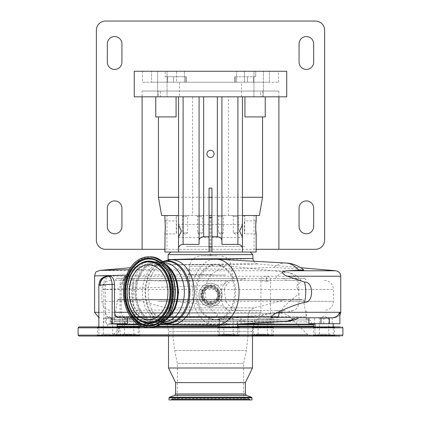 <?xml version="1.0" encoding="UTF-8"?>
<svg xmlns="http://www.w3.org/2000/svg" width="421" height="421" viewBox="0 0 421 421"><rect width="100%" height="100%" fill="white"/><g stroke="black" fill="none" stroke-linecap="round" stroke-linejoin="round"><path stroke-width="0.32" stroke-dasharray="2.1 1.58" d="M211.947 246.564L209.053 246.564M186.266 246.595L209.053 246.595L209.053 252.042L170.784 252.042L250.216 252.042L211.947 252.042L211.947 246.595L244.769 246.595L186.266 246.595M168.174 254.652L252.826 254.652M211.947 217.347L209.053 217.347M252.932 258.683L227.519 259.383L168.047 259.583C166.721 265.204 165.185 263.83 163.322 264.851L231.85 264.667L257.647 263.946L242.68 263.783L163.327 264.851L130.468 267.724M211.947 215.52L209.053 215.52M335.748 270.777L130.752 270.777L99.94 270.398M129.236 269.682L190.129 268.924L222.541 269.072L274.134 267.461L297.247 268.956L303.799 270.072M274.134 267.461A29.212 20.655 90 0 1 285.106 263.004A29.212 20.655 90 0 1 285.464 263.009A29.212 20.655 90 0 1 285.917 263.025M285.917 321.402A29.212 20.655 90 0 1 285.464 321.423A29.212 20.655 90 0 1 285.106 321.428A29.212 20.655 90 0 1 284.459 321.412L284.096 321.433C272.74 322.539 259.536 322.412 244.48 321.065L244.48 323.707M333.09 317.781L295.1 317.781M242.454 252.042L242.454 215.52L228.414 215.52L244.769 215.52L244.769 220.867L256.152 220.867M256.152 233.913L244.769 233.913C244.091 234.318 244.091 220.472 244.769 220.867C244.091 220.462 244.091 234.318 244.769 233.913L244.738 217.347L243.685 215.52M244.769 215.52L176.231 215.52L176.231 220.867C176.909 220.462 176.909 234.318 176.231 233.913L176.262 217.347L177.315 215.52M255.7 228.729L255.684 227.393M255.7 226.119L255.721 225.498M255.747 224.93L255.826 223.767M164.848 220.867L176.231 220.867C176.909 220.472 176.909 234.318 176.231 233.913L164.848 233.913M165.079 222.767L165.174 223.767M165.248 224.909L165.279 225.498M165.3 228.719L165.248 229.892M165.179 230.961L165.085 231.997M166.953 215.52L164.848 215.52L166.953 215.52L166.953 249.3L164.848 249.3M254.047 215.52L256.152 215.52L254.047 215.52L254.047 249.3L166.953 249.3M164.848 252.042L256.152 252.042M178.546 248.211L178.546 96.83L242.454 96.83L178.546 96.83M157.37 321.886A29.675 20.982 90 0 1 136.383 292.216A29.675 20.982 90 0 1 157.37 262.541A29.675 20.982 90 0 1 178.351 292.216A29.675 20.982 90 0 1 157.37 321.886L163.369 321.886A29.675 20.982 90 0 1 142.387 292.216A29.675 20.982 90 0 1 163.369 262.541A29.675 20.982 90 0 1 163.764 262.546M157.37 262.541L163.369 262.541C161.601 262.325 159.249 263.241 156.328 265.288A30.849 21.813 90 0 1 163.001 261.883M165.679 319.949A30.57 21.613 90 0 1 156.591 322.781A30.57 21.613 90 0 1 152.181 322.139A30.57 21.613 90 0 1 134.978 292.216A30.57 21.613 90 0 1 152.181 262.288A30.57 21.613 90 0 1 156.591 261.646A30.57 21.613 90 0 1 165.679 264.477M167.816 317.287A29.675 20.982 90 0 1 156.591 321.886A29.675 20.982 90 0 1 135.609 292.216A29.675 20.982 90 0 1 156.591 262.541A29.675 20.982 90 0 1 167.816 267.146M156.591 262.541L152.734 262.541A29.675 20.982 -90 0 0 131.752 292.216A29.675 20.982 -90 0 0 152.734 321.886A29.675 20.982 -90 0 0 173.715 292.216A29.675 20.982 -90 0 0 152.734 262.541C163.116 262.03 173.257 275.734 173.178 291.637C173.715 307.951 163.395 322.439 152.734 321.886L156.591 321.886M221.462 301.347L221.462 289.474L224.277 289.474L225.824 301.347L221.462 301.347L223.393 305.914L205.222 304.851L188.997 302.788C178.13 301.462 167.858 300.983 158.185 301.347L204.569 301.347C208.521 304.43 212.473 304.43 216.431 301.347L333.443 301.347L289.69 301.347L282.459 308.03C281.47 310.088 282.344 310.903 285.064 310.477L279.986 310.477A20.029 14.161 -90 0 0 285.806 312.245A20.029 14.161 -90 0 0 286.869 312.187L217.725 319.555A27.418 19.387 -90 0 0 235.655 292.216A27.418 19.387 -90 0 0 217.725 264.872A27.418 19.387 -90 0 0 216.268 264.798A27.418 19.387 -90 0 0 196.881 292.216A27.418 19.387 -90 0 0 216.268 319.634A27.418 19.387 -90 0 0 217.725 319.555L215.057 319.697A27.481 19.434 -90 0 0 234.492 292.216A27.481 19.434 -90 0 0 215.057 264.735A27.481 19.434 -90 0 0 195.628 292.216A27.481 19.434 -90 0 0 215.057 319.697L148.524 319.697M283.217 278.518L275.471 278.518A20.029 14.161 -90 0 1 285.806 272.187A20.029 14.161 -90 0 1 286.869 272.24L286.869 272.24A20.087 20.087 0 0 1 300.999 280.418L286.712 280.344L283.217 278.518L304.541 278.518L116.459 278.518L114.633 280.344L300.862 280.344C301.61 280.77 300.904 282.007 298.742 284.054A20.029 14.161 -90 0 0 286.869 272.24L217.725 264.872L148.524 264.735M275.471 278.518L245.953 278.518L238.628 280.344L231.839 280.344L238.628 280.344M224.277 289.474C226.182 283.591 229.745 280.549 234.976 280.344M279.986 310.477L241.175 310.477C234.823 310.372 229.703 307.33 225.824 301.347M114.633 280.344L286.712 280.344M131.847 280.344L159.685 280.896L226.582 280.896L223.393 284.906L221.462 289.474M111.028 280.344C105.487 280.886 102.44 283.928 101.898 289.474L101.898 301.347L132.383 301.347L132.383 289.474L101.898 289.474L223.393 284.906L228.471 280.649L226.908 280.896M204.569 301.347L201.78 294.953L203.717 289.474L132.383 289.474C132.794 283.97 134.946 280.928 138.841 280.344M289.69 301.347L298.947 293.721L298.947 289.474L333.443 289.474L217.283 289.474L219.22 294.953C219.751 306.193 201.249 306.22 201.78 294.953A8.72 8.72 0 0 1 210.5 286.233A8.72 8.72 0 0 1 219.22 294.953A8.72 8.72 0 0 1 210.5 303.673A8.72 8.72 0 0 1 201.78 294.953C201.238 283.712 219.746 283.691 219.22 294.953L216.431 301.347M217.283 289.474C212.784 285.196 208.263 285.196 203.717 289.474M213.742 301.347C216.252 299.952 217.557 297.821 217.668 294.953L215.12 289.474L205.88 289.474L203.332 294.953A7.168 7.168 0 0 1 210.5 287.785A7.168 7.168 0 0 1 217.668 294.953A7.168 7.168 0 0 1 210.5 302.12A7.168 7.168 0 0 1 203.332 294.953C203.443 297.821 204.748 299.952 207.258 301.347L213.742 301.347C211.584 302.378 209.421 302.378 207.258 301.347M205.88 289.474C208.958 287.238 212.037 287.238 215.12 289.474M285.064 310.477L275.571 310.477M227.124 310.151L228.577 310.245L223.393 305.914L227.124 310.151C190.929 309.677 151.892 310.024 131.42 310.477M159.685 280.896L191.855 280.896M278.318 316.56L114.586 316.56L278.318 316.56M279.112 319.971L113.465 319.971L279.112 319.971M140.188 319.971L309.94 319.971L140.188 319.971M282.054 324.17L109.302 324.17L282.054 324.17M307.441 324.17L112.349 324.17L307.441 324.17M301.789 299.52L118.075 299.52L301.789 299.52M136.104 299.52L285.822 299.52L136.104 299.52M177.767 363.428L243.643 363.428L177.767 363.428M177.767 399.95L243.643 399.95L177.767 399.95M246.253 399.95L174.299 399.95L246.253 399.95M249.864 399.95L170.647 399.95L249.864 399.95M169.005 399.95L251.995 399.95M175.625 382.605L245.375 382.605M168.5 367.996L252.5 367.996M150.981 313.213L270.761 313.213L150.981 313.213M279.744 313.213L140.393 313.213L279.744 313.213M309.761 336.037L110.002 336.037L309.761 336.037M334.942 336.037L313.166 336.037L334.942 336.037M273.55 336.037L251.769 336.037L273.55 336.037M139.977 336.037L118.201 336.037L139.977 336.037M239.317 336.037L217.541 336.037L239.317 336.037M79.027 336.037L340.357 336.037M118.822 336.037L97.041 336.037L118.822 336.037M313.75 335.584L334.621 335.584L313.75 335.584M313.75 327.364L334.621 327.364L313.75 327.364M313.166 336.037L313.624 335.584L313.624 327.364L313.166 326.906L335.079 326.906L313.303 326.906M252.358 335.584L273.229 335.584L252.358 335.584M252.358 327.364L273.229 327.364L252.358 327.364M251.905 326.906L273.682 326.906L251.905 326.906M118.785 335.584L139.656 335.584L118.785 335.584M118.785 327.364L139.656 327.364L118.785 327.364M118.333 326.906L140.109 326.906L118.333 326.906M97.63 335.584L118.501 335.584L97.63 335.584M97.63 327.364L118.501 327.364L97.63 327.364M97.177 326.906L118.954 326.906L97.177 326.906M218.125 335.584L238.996 335.584L218.125 335.584M218.125 327.364L238.996 327.364L218.125 327.364M217.673 326.906L239.454 326.906L217.673 326.906M154.949 326.906L143.624 326.906M79.027 326.906L340.357 326.906M298.947 290.706L297.879 289.474L298.947 289.474A9.13 6.457 90 0 0 297.894 284.48C296.284 285.549 296.279 287.211 297.879 289.474M298.742 284.054L297.894 284.48M228.471 280.649L231.839 280.344M258.926 310.477L228.577 310.245M231.908 310.477L241.175 310.477M313.166 326.906L312.898 326.906M116.459 278.518L245.953 278.518M311.724 324.17L108.013 324.17L311.724 324.17M227.024 278.518L187.135 278.518L227.024 278.518M217.22 255.784L200.996 255.784L217.22 255.784M314.582 324.17L117.127 324.17M137.788 324.17L160.843 324.17M166.311 324.17L237.628 324.17M127.926 312.303L189.434 312.303A5.478 0.816 90 0 0 190.25 317.781L120.848 317.781M112.144 323.712L127.358 323.712M98.867 312.303L105.387 312.303L105.429 313.024L108.202 317.376L111.412 317.781L106.418 317.781L127.237 317.781L124.948 317.781L122.7 316.803L122.7 323.712L123.916 323.712L122.7 323.712M136.904 323.712L150.881 323.712L136.904 323.712M121.232 284.064L120.027 284.301L122.7 284.949C122.558 280.654 123.858 277.749 126.589 276.239L124.884 276.623L121.232 284.064L121.232 312.303L122.7 316.803M135.609 334.211L120.027 334.211L135.609 334.211M132.447 334.211L124.5 334.211L132.447 334.211M125.863 318.692L133.81 318.692L125.863 318.692M135.609 323.712L135.609 316.834L137.856 317.781L255.226 317.781L254.589 317.781L254.589 323.712L253.995 323.712L254.589 323.712M109.649 317.781L124.948 317.781M127.847 276.239C124.89 277.749 123.169 280.654 122.7 284.949L133.662 284.07C133.262 279.291 131.326 276.681 127.847 276.239L126.589 276.239M105.387 312.303L105.387 284.454C105.534 279.465 106.802 276.729 109.186 276.239L110.034 276.239M101.545 334.211L117.127 334.211L101.545 334.211M98.867 284.954L105.387 284.454M111.291 334.211L103.345 334.211L111.291 334.211M104.708 318.692L112.654 318.692L104.708 318.692M109.186 276.239L107.587 276.239A8.215 3.731 90 0 0 103.855 284.454L103.855 323.712M135.609 316.834L133.662 312.303L133.662 284.07M260.909 280.807L266.872 281.328L265.309 276.239C262.672 276.444 261.204 277.965 260.909 280.807L260.909 312.303C260.094 315.061 258.547 316.813 256.273 317.56L255.226 317.781M269.182 334.211L253.595 334.211L269.182 334.211M269.182 323.712L240.959 323.712L269.182 323.712M266.019 334.211L258.073 334.211L266.019 334.211M259.436 318.692L267.382 318.692L259.436 318.692M266.872 281.328L270.529 280.802C270.287 277.992 268.877 276.465 266.293 276.239L266.872 281.328M270.861 323.712L270.861 317.781L271.64 317.781L270.529 312.303L270.529 280.802M339.915 315.208L335.269 317.781L271.64 317.781L271.855 317.46L271.855 334.211M270.861 317.781L314.566 317.781L314.582 323.712L308.882 323.712M266.293 276.239L265.309 276.239M339.915 313.113L335.127 317.781L314.566 317.781M339.915 323.712L314.566 323.712M330.58 334.211L314.992 334.211L330.58 334.211M327.417 334.211L319.465 334.211L327.417 334.211M320.828 318.692L328.78 318.692L320.828 318.692M137.856 317.781L254.589 317.781M190.25 317.781L131.231 317.781M234.95 334.211L219.367 334.211L234.95 334.211M215.273 317.781L208.584 317.671C212.931 318.334 215.962 317.402 217.678 314.876L219.478 319.35C219.788 323.133 229.703 324.607 234.95 323.981C237.07 323.907 237.923 323.623 237.512 323.123L237.102 322.328L237.102 323.712M231.787 334.211L223.84 334.211L231.787 334.211M225.203 318.692L233.155 318.692L225.203 318.692M208.584 317.671L208.584 323.712M190.129 268.924A5.478 0.816 -90.6 0 0 189.434 274.381L189.434 312.303L214.11 312.303C203.29 302.783 202.285 284.654 212.01 274.387L126.621 275.123M94.593 275.918L127.216 276.234A9.13 6.457 -90 0 0 122.7 284.949M201.78 294.953A8.72 8.72 0 0 1 210.5 286.233A8.72 8.72 0 0 1 219.22 294.953A8.72 8.72 0 0 1 210.5 303.673A8.72 8.72 0 0 1 201.78 294.953A8.72 8.72 0 0 1 210.5 286.233A8.72 8.72 0 0 1 219.22 294.953M198.907 294.953A11.593 11.593 0 0 1 210.5 283.359A11.593 11.593 0 0 1 222.093 294.953A11.593 11.593 0 0 1 210.5 306.551A11.593 11.593 0 0 1 198.907 294.953A11.593 11.593 0 0 1 210.5 283.359A11.593 11.593 0 0 1 222.093 294.953A11.593 11.593 0 0 1 210.5 306.551A11.593 11.593 0 0 1 198.907 294.953A11.593 11.593 0 0 0 210.5 306.551A11.593 11.593 0 0 0 222.093 294.953M200.596 294.953A9.904 9.904 0 0 1 210.5 285.049A9.904 9.904 0 0 1 220.404 294.953A9.904 9.904 0 0 1 210.5 304.862A9.904 9.904 0 0 1 200.596 294.953A9.904 9.904 0 0 1 210.5 285.049A9.904 9.904 0 0 1 220.404 294.953A9.904 9.904 0 0 1 210.5 304.862A9.904 9.904 0 0 1 200.596 294.953A9.904 9.904 0 0 0 210.5 304.862A9.904 9.904 0 0 0 220.404 294.953M218.367 294.953A7.867 7.867 0 0 1 210.5 302.82A7.867 7.867 0 0 1 202.633 294.953A7.867 7.867 0 0 1 210.5 287.085A7.867 7.867 0 0 1 218.367 294.953M203.332 294.953A7.168 7.168 0 0 1 210.5 287.785A7.168 7.168 0 0 1 217.668 294.953A7.168 7.168 0 0 1 210.5 302.12A7.168 7.168 0 0 1 203.332 294.953C202.89 304.194 218.099 304.209 217.668 294.953C218.104 285.717 202.901 285.696 203.332 294.953M293.342 317.781C290.811 320.092 287.853 321.302 284.459 321.412M237.239 323.712L237.239 322.744C236.691 321.102 239.107 320.544 244.48 321.065M237.628 324.091L237.512 323.712M214.11 312.303L217.678 314.876M215.257 325.28A33.07 23.387 90 0 1 192.281 292.216A33.07 23.387 90 0 1 215.257 259.152M210.179 255.784L210.958 255.784L210.179 255.784M210.821 215.52L210.042 215.52L210.821 215.52M222.541 269.072C218.778 269.451 215.268 271.224 212.01 274.387M218.588 215.52L224.367 215.52L218.588 215.52M182.803 215.52L188.576 215.52L182.803 215.52M233.413 215.52L239.186 215.52L233.413 215.52M197.628 215.52L203.401 215.52L197.628 215.52M222.73 216.436L218.51 216.436L222.73 216.436M186.94 216.436L182.725 216.436L186.94 216.436M237.549 216.436L233.334 216.436L237.549 216.436M201.764 216.436L197.549 216.436L201.764 216.436M222.73 232.871L218.51 232.871L222.73 232.871M186.94 232.871L182.725 232.871L186.94 232.871M237.549 232.871L233.334 232.871L237.549 232.871M201.764 232.871L197.549 232.871L201.764 232.871M211.947 246.595L211.947 188.129L209.053 188.129L209.053 246.595M228.414 215.52L228.414 96.83M176.231 215.52L192.586 215.52L192.586 96.83M209.053 224.519L209.053 237.565L209.053 224.519L178.546 224.519L178.546 224.935M178.546 237.155L178.546 237.565L209.053 237.565M211.947 224.519L211.947 237.565L211.947 224.519L242.454 224.519L242.454 224.935L242.454 224.519M242.454 237.155L242.454 237.565L242.454 237.155M211.947 237.565L242.454 237.565M256.152 249.3L254.047 249.3M134.262 96.83L160.464 96.83L160.464 91.031L158.433 91.031L158.433 96.83L155.77 96.83L265.23 96.83L262.567 96.83L262.567 91.031L278.891 91.031L278.891 96.83M262.567 96.83L286.738 96.83M262.567 91.031L260.536 91.031L260.536 96.83M259.373 215.52L161.627 215.52M192.586 215.52L178.546 215.52M167.048 96.83L157.633 96.83L167.048 96.83L157.633 96.83L167.048 96.83L167.048 71.265L167.048 96.83M263.367 96.83L253.952 96.83L263.367 96.83L253.952 96.83L263.367 96.83L263.367 71.265L263.367 96.83M179.457 96.83L241.543 96.83L179.457 96.83L179.457 82.221L241.543 82.221L179.457 82.221M158.433 96.83L160.464 96.83M157.633 71.265L157.633 96.83L157.633 71.265L167.048 71.265L157.633 71.265M253.952 71.265L253.952 96.83L253.952 71.265L263.367 71.265L253.952 71.265M241.543 96.83L241.543 82.221M160.464 91.031L260.536 91.031M134.262 71.265L286.738 71.265M278.891 91.031L142.109 91.031L142.109 96.83M306.367 233.781A7.304 7.304 0 0 0 313.671 226.477L313.671 208.216A7.304 7.304 0 0 0 306.367 200.912A7.304 7.304 0 0 0 299.063 208.216L299.063 226.477A7.304 7.304 0 0 0 306.367 233.781M306.367 69.439A7.304 7.304 0 0 0 313.671 62.134L313.671 43.873A7.304 7.304 0 0 0 306.367 36.569A7.304 7.304 0 0 0 299.063 43.873L299.063 62.134A7.304 7.304 0 0 0 306.367 69.439M114.633 69.439A7.304 7.304 0 0 0 121.937 62.134L121.937 43.873A7.304 7.304 0 0 0 114.633 36.569A7.304 7.304 0 0 0 107.329 43.873L107.329 62.134A7.304 7.304 0 0 0 114.633 69.439M114.633 233.781A7.304 7.304 0 0 0 121.937 226.477L121.937 208.216A7.304 7.304 0 0 0 114.633 200.912A7.304 7.304 0 0 0 107.329 208.216L107.329 226.477A7.304 7.304 0 0 0 114.633 233.781M96.372 30.18L96.372 240.175A9.13 9.13 0 0 0 105.503 249.3L315.497 249.3A9.13 9.13 0 0 0 324.628 240.175L324.628 30.18A9.13 9.13 0 0 0 315.497 21.05L105.503 21.05A9.13 9.13 0 0 0 96.372 30.18M142.109 91.031L158.433 91.031M242.454 215.52L242.454 96.83M221.914 240.549L221.914 96.83M210.5 150.318A3.573 3.573 0 0 0 206.927 153.891A3.573 3.573 0 0 0 210.5 157.47A3.573 3.573 0 0 0 214.073 153.891A3.573 3.573 0 0 0 210.5 150.318M199.086 244.38L199.086 96.83M165.253 71.265L184.377 71.265L151.592 71.265L165.253 71.265L165.253 76.743L165.253 71.265M142.482 71.265L151.592 71.265L142.482 71.265L142.482 82.221L151.592 82.221L151.592 71.265L151.592 82.221L142.482 82.221M176.488 71.265L244.512 71.265L176.488 71.265L176.488 82.221L244.512 82.221L151.592 82.221L186.335 82.221L176.488 82.221L176.488 71.265M236.623 71.265L255.747 71.265L236.623 71.265L236.623 76.743L236.623 71.265M269.408 71.265L255.747 71.265L278.518 71.265L269.408 71.265L269.408 82.221L278.518 82.221L253.41 82.221L269.408 82.221L269.408 71.265M165.253 76.743L184.377 76.743L184.377 71.265L184.377 76.743L165.253 76.743L186.335 76.743L165.253 76.743M255.747 76.743L255.747 71.265L255.747 76.743L234.665 76.743L255.747 76.743M234.665 82.221L234.665 76.743L234.665 82.221L253.41 82.221L234.665 82.221M244.512 82.221L244.512 71.265L244.512 82.221M242.454 197.27L211.947 197.27M209.053 197.27L178.546 197.27M244.927 116.917L265.23 116.917M155.77 116.917L176.073 116.917M163.764 321.881A29.675 20.982 90 0 1 163.369 321.886C161.601 322.107 159.249 321.191 156.328 319.144A30.849 21.813 90 0 1 145.156 292.216A30.849 21.813 90 0 1 156.328 265.288L156.88 264.846A31.349 22.166 90 0 1 162.738 261.662M163.001 322.549A30.849 21.813 90 0 1 156.328 319.144L156.88 319.581A31.349 22.166 90 0 1 145.529 292.216A31.349 22.166 90 0 1 156.88 264.846L162.522 261.488M151.523 323.091A30.875 21.834 -90 0 0 173.352 292.216A30.875 21.834 -90 0 0 151.523 261.341A30.875 21.834 -90 0 0 129.689 292.216A30.875 21.834 -90 0 0 151.523 323.091M150.486 327.112A34.901 24.676 -90 0 0 175.162 292.216A34.901 24.676 -90 0 0 150.486 257.315A34.901 24.676 -90 0 0 125.811 292.216A34.901 24.676 -90 0 0 150.486 327.112M158.943 322.333A33.191 23.471 -90 0 0 159.049 322.27L158.843 322.402A33.338 23.576 -90 0 0 172.41 292.216A33.338 23.576 -90 0 0 158.843 262.025L159.049 262.162A33.191 23.471 -90 0 0 158.943 262.094M159.049 322.27A33.191 23.471 -90 0 0 172.552 292.216A33.191 23.471 -90 0 0 159.049 262.162C176.894 272.582 176.894 311.845 159.049 322.27M139.625 264.056A31.175 22.045 -90 0 0 127.042 292.216A31.175 22.045 -90 0 0 139.625 320.376M139.525 264.12A31.028 21.939 -90 0 0 126.9 292.216A31.028 21.939 -90 0 0 139.525 320.307M150.002 256.836A35.38 25.018 -90 0 0 124.984 292.216A35.38 25.018 -90 0 0 150.002 327.596M298.947 293.721L298.947 301.347A9.13 6.457 90 0 1 292.49 310.477M138.841 310.477C134.946 309.893 132.794 306.851 132.383 301.347M293.111 310.477A20.087 20.087 0 0 1 286.869 312.187A20.029 14.161 -90 0 0 291.627 310.477M278.928 319.765L113.728 319.765L278.928 319.765M281.781 321.281L109.692 321.281L281.781 321.281M281.865 323.907L109.576 323.907L281.865 323.907M115.812 321.886L306.367 321.886L115.812 321.886M115.812 316.908L306.367 316.908L115.812 316.908M305.178 316.829L114.638 316.829L305.178 316.829M302.231 299.894L117.627 299.894L302.231 299.894M166.842 307.856L254.7 307.856L166.842 307.856M173.526 316.676L247.932 316.676L173.526 316.676M173.526 336.016L247.932 336.016L173.526 336.016M175.041 350.509L246.401 350.509L175.041 350.509M246.922 399.497L173.626 399.497L246.922 399.497M247.059 399.166L173.484 399.166L247.059 399.166M171.942 399.166L249.537 399.166L171.942 399.166M171.805 399.497L249.679 399.497L171.805 399.497M169.005 397.903L251.995 397.903M169.484 397.219L251.516 397.219M174.662 395.335L246.338 395.335M175.625 393.961L245.375 393.961M251.979 331.474L168.5 331.474L251.979 331.474M131.689 317.224L290.29 317.224L131.689 317.224M114.428 334.7L307.767 334.7L114.428 334.7M78.111 335.127L342.889 335.127M78.111 327.822L342.889 327.822M117.127 326.18L313.44 326.18M237.628 326.18L219.367 326.18M157.075 326.18L141.519 326.18M117.127 324.628L313.44 324.628M237.628 324.628L169.084 324.628M160.127 324.628L138.493 324.628M225.924 275.055L188.687 275.055L225.924 275.055M225.388 266.372L189.445 266.372L225.388 266.372M162.738 322.77A31.349 22.166 90 0 1 156.88 319.581L162.522 322.939M110.934 317.781L110.934 323.712M125.258 317.781L125.258 323.712M136.862 317.618L136.862 323.712M121.232 312.303L94.593 312.303M105.429 313.024L105.429 323.712M260.909 312.303L133.662 312.303M270.061 317.781L270.061 323.712M340.747 312.303L270.529 312.303M332.211 317.781L332.211 323.712M323.807 317.781L323.807 323.712M273.218 317.781L273.218 323.712M240.959 317.781L240.959 323.712M150.881 317.781L150.881 323.712M219.478 319.35L219.478 323.712M171.015 324.733A32.522 22.997 90 0 1 148.218 292.216A32.522 22.997 90 0 1 171.015 259.694M130.752 270.777A5.478 3.873 -90 0 0 127.216 276.234L340.747 276.234M201.18 294.953A9.32 9.32 0 0 1 210.5 285.633A9.32 9.32 0 0 1 219.82 294.953A9.32 9.32 0 0 1 210.5 304.272A9.32 9.32 0 0 1 201.18 294.953M198.965 294.953A11.535 11.535 0 0 1 210.5 283.417A11.535 11.535 0 0 1 222.035 294.953A11.535 11.535 0 0 1 210.5 306.488A11.535 11.535 0 0 1 198.965 294.953M219.078 294.953A8.578 8.578 0 0 1 210.5 303.53A8.578 8.578 0 0 1 201.922 294.953A8.578 8.578 0 0 1 210.5 286.375A8.578 8.578 0 0 1 219.078 294.953M219.204 318.334L219.204 323.712M235.276 82.221L235.276 76.743L235.276 82.221M236.591 82.221L236.591 76.743L236.591 82.221M185.724 82.221L185.724 76.743L185.724 82.221M184.409 82.221L184.409 76.743L184.409 82.221M173.599 82.221L173.599 76.743L173.599 82.221M167.59 82.221L167.59 76.743L167.59 82.221M247.401 82.221L247.401 76.743L247.401 82.221M253.41 82.221L253.41 76.743L253.41 82.221M253.637 261.231L255.226 262.999L257.652 263.946L300.647 267.709M285.464 321.423A29.217 29.217 0 0 0 285.727 321.412M152.181 322.139L156.723 322.802L165.295 320.365M165.295 264.062L156.723 261.63L152.181 262.288M139.725 263.988C123.211 273.35 123.211 311.077 139.725 320.444M324.312 280.344C329.859 280.886 332.9 283.933 333.443 289.474L333.443 301.347C332.9 306.888 329.859 309.935 324.312 310.477M101.898 301.347C102.44 306.888 105.487 309.935 111.028 310.477M307.535 319.971L306.414 316.56L306.414 310.477M114.586 310.477L114.586 316.56L113.465 319.971M311.698 324.17L311.308 321.281L309.94 319.971M111.06 319.971L109.692 321.281L109.302 324.17M118.075 299.52L117.627 299.894L114.638 316.829L114.633 321.886L112.349 324.17M302.925 299.52L303.373 299.894L306.362 316.829L306.367 321.886L308.651 324.17M177.357 399.95L177.357 363.428L174.599 350.509L173.068 336.016L173.068 316.676C172.794 312.214 170.542 309.272 166.3 307.856L135.178 299.52M243.643 399.95L243.643 363.428L246.401 350.509L247.932 336.016L247.932 316.676C248.206 312.214 250.458 309.272 254.7 307.856L285.822 299.52M250.353 399.95L248.527 398.487L246.701 399.95M170.647 399.95L172.473 398.487L248.527 398.487L172.473 398.487L174.299 399.95M270.761 313.213C259.668 314.298 253.579 320.381 252.5 331.474L252.5 336.037M150.239 313.213C161.332 314.298 167.421 320.381 168.5 331.474L168.5 336.037M110.002 336.037L113.233 334.7L130.71 317.224C133.404 314.608 136.636 313.271 140.393 313.213M310.998 336.037L307.767 334.7L290.29 317.224C287.596 314.608 284.364 313.271 280.607 313.213M251.769 326.906L252.226 327.364L252.226 335.584L251.769 336.037M118.201 326.906L118.654 327.364L118.654 335.584L118.201 336.037M97.041 326.906L97.498 327.364L97.498 335.584L97.041 336.037M217.541 326.906L217.999 327.364L217.999 335.584L217.541 336.037M239.454 326.906L238.996 327.364L238.996 335.584L239.454 336.037M118.954 326.906L118.501 327.364L118.501 335.584L118.954 336.037M140.109 326.906L139.656 327.364L139.656 335.584L140.109 336.037M273.682 326.906L273.229 327.364L273.229 335.584L273.682 336.037M335.079 326.906L334.621 327.364L334.621 335.584L335.079 336.037M108.013 324.17L107.56 324.628L107.56 326.18L106.829 326.906M304.541 278.518L306.367 280.344M187.135 278.518L188.687 275.055L189.445 266.372C190.571 259.868 194.418 256.342 200.996 255.784M233.865 278.518L232.313 275.055L231.555 266.372C230.429 259.868 226.582 256.342 220.004 255.784M106.418 324.17L106.418 317.781M124.884 276.623C121.758 277.407 119.664 282.859 120.027 284.301L120.027 334.211M124.5 334.211L124.5 318.692L129.152 315.892L133.81 318.692L133.81 334.211M98.867 317.644L100.072 317.781M117.127 334.211L117.127 326.906M98.867 334.211L98.867 326.906M103.345 334.211L103.345 318.692L107.997 315.892L112.654 318.692L112.654 334.211M138.283 323.712L138.283 334.211M253.595 323.712L253.595 334.211M258.073 334.211L258.073 318.692L262.725 315.892L267.382 318.692L267.382 334.211M314.992 334.211L314.992 326.906M319.465 334.211L319.465 318.692L324.123 315.892L328.78 318.692L328.78 334.211M333.253 334.211L333.253 326.906M268.866 317.781L268.866 323.712M127.237 317.781L127.237 323.712M111.412 317.781L111.412 323.712M219.367 334.211L219.367 326.906M219.367 325.107L219.367 323.712M223.84 334.211L223.84 318.692L228.498 315.892L233.155 318.692L233.155 334.211M237.628 334.211L237.628 326.906M210.958 255.784L210.958 215.52M285.727 263.014A29.217 29.217 0 0 0 285.464 263.009M210.042 255.784L210.042 215.52M217.599 215.52L218.51 216.436L218.51 232.871L220.983 234.355L223.451 232.871L223.451 216.436L224.367 215.52M181.814 215.52L182.725 216.436L182.725 232.871L185.193 234.355L187.666 232.871L187.666 216.436L188.576 215.52M232.424 215.52L233.334 216.436L233.334 232.871L235.807 234.355L238.275 232.871L238.275 216.436L239.186 215.52M196.633 215.52L197.549 216.436L197.549 232.871L200.017 234.355L202.49 232.871L202.49 216.436L203.401 215.52M186.335 82.221L186.335 76.743L186.335 82.221M278.518 82.221L278.518 71.265"/><path stroke-width="0.63" d="M209.053 246.564L211.947 246.564M250.216 252.042L252.826 254.652L168.174 254.652L168.047 259.583L193.455 258.92L249.695 258.526L252.932 258.683L253.637 261.231M209.053 217.347L211.947 217.347M209.053 215.52L211.947 215.52M99.94 270.398L129.236 269.682M285.727 263.014A29.217 29.217 0 0 1 303.799 270.072L286.375 270.777L335.748 270.777L300.647 267.709M215.257 259.152A33.07 23.387 90 0 1 215.463 259.147A33.07 23.387 90 0 1 215.663 259.147A33.07 23.387 90 0 1 216.583 259.168L285.917 263.025A29.212 20.655 90 0 1 298.947 270.529M216.583 259.168A33.07 23.387 90 0 1 239.049 292.216A33.07 23.387 90 0 1 216.583 325.259A33.07 23.387 90 0 1 215.663 325.286A33.07 23.387 90 0 1 215.463 325.286A33.07 23.387 90 0 1 215.257 325.28M276.397 317.781A5.478 2.784 -90 0 0 279.181 312.303L339.847 312.303L337.237 316.376L333.09 317.781L295.1 317.781A29.212 20.655 90 0 1 285.917 321.402L216.583 325.259M272.734 317.781C268.519 318.218 274.755 313.403 277.807 312.303L279.181 312.303L279.181 311.698L277.807 312.303M308.882 317.781L308.882 323.712L339.915 323.712L339.847 312.303L340.747 312.303L340.747 276.234L287.411 276.234L304.472 282.059A29.212 20.655 90 0 1 304.472 302.373C296.647 304.278 288.217 307.388 279.181 311.698M287.411 276.234C284.875 275.429 283.08 274.008 282.038 271.961L286.375 270.777M255.826 223.767L256.152 220.867C255.642 220.462 255.642 234.318 256.152 233.913L255.7 228.729M255.684 227.393L255.7 226.119M255.721 225.498L255.747 224.93M178.546 215.52L164.848 215.52L165.079 222.767M165.174 223.767L165.248 224.909M165.279 225.498L165.3 228.719M165.248 229.892L165.179 230.961M165.085 231.997L164.848 252.042L178.546 252.042L178.546 248.211L178.546 252.042L209.053 252.042L209.053 188.129L211.947 188.129L211.947 252.042L242.454 252.042L242.454 237.155L239.581 231.04L242.454 224.935L242.454 237.155M265.23 96.83L265.23 116.917L262.567 116.917L262.567 197.27L259.373 215.52L256.152 215.52L256.152 220.867M256.152 233.913L256.152 252.042L242.454 252.042M164.848 233.913C165.358 234.318 165.358 220.472 164.848 220.867M165.679 264.477A30.57 21.613 90 0 1 178.209 292.216A30.57 21.613 90 0 1 165.679 319.949M167.816 267.146A29.675 20.982 90 0 1 167.816 317.287M150.002 256.836C164.079 256.342 176.246 274.529 175.204 293.926C174.883 312.119 163.174 327.996 150.002 327.596A35.38 25.018 -90 0 0 175.02 292.216A35.38 25.018 -90 0 0 150.002 256.836L148.524 256.836A35.38 25.018 -90 0 0 123.506 292.216A35.38 25.018 -90 0 0 148.524 327.596A35.38 25.018 -90 0 0 173.541 292.216A35.38 25.018 -90 0 0 148.524 256.836M150.002 327.596L148.524 327.596M148.524 319.697A27.481 19.434 -90 0 0 167.953 292.216A27.481 19.434 -90 0 0 148.524 264.735A27.481 19.434 -90 0 0 129.089 292.216A27.481 19.434 -90 0 0 148.524 319.697M251.995 399.95L169.005 399.95L169.005 397.903L251.995 397.903L251.995 399.95M175.625 393.961L245.375 393.961L245.375 382.605L175.625 382.605L175.625 393.961L174.662 395.335L169.484 397.219L169.005 397.903M245.375 382.605L252.5 367.996L168.5 367.996L175.625 382.605M340.357 336.037L79.027 336.037L78.111 335.127L342.889 335.127L341.973 336.037M313.303 326.906L312.898 326.906M340.357 326.906L154.949 326.906M143.624 326.906L79.027 326.906L78.111 327.822L78.111 335.127M117.127 324.17L137.788 324.17M160.843 324.17L166.311 324.17M237.628 324.17L314.582 324.17L314.582 323.712M127.358 317.781L127.358 323.712L112.144 323.712L112.144 284.454C106.976 284.512 102.882 284.817 99.866 285.37L98.867 284.954C99.451 281.112 100.493 278.881 101.987 278.255C104.329 276.676 106.197 276.008 107.587 276.239L110.034 276.239C112.665 276.713 114.154 279.449 114.512 284.454L114.512 312.303L127.926 312.303M107.587 276.239C102.703 276.818 100.13 279.86 99.866 285.37C100.624 279.886 103.455 276.844 108.36 276.239C110.444 276.723 111.707 279.46 112.144 284.454L114.512 284.454M131.231 317.781L120.848 317.781C117.08 317.781 114.97 315.955 114.512 312.303M126.621 275.123L94.593 275.918C95.32 272.919 96.009 271.487 96.656 271.629L100.04 270.387L130.468 267.724M304.472 282.059C313.924 281.26 313.977 303.115 304.472 302.373M178.546 237.565L178.546 224.519M278.891 96.83L278.891 249.3L256.152 249.3M176.073 96.83L176.073 116.917L158.433 116.917L158.433 197.27L161.627 215.52L164.848 215.52M256.152 215.52L242.454 215.52M286.738 96.83L134.262 96.83L134.262 71.265L286.738 71.265L286.738 96.83M299.063 226.477A7.304 7.304 0 0 0 306.367 233.781A7.304 7.304 0 0 0 313.671 226.477L313.671 208.216A7.304 7.304 0 0 0 306.367 200.912A7.304 7.304 0 0 0 299.063 208.216L299.063 226.477M299.063 62.134A7.304 7.304 0 0 0 306.367 69.439A7.304 7.304 0 0 0 313.671 62.134L313.671 43.873A7.304 7.304 0 0 0 306.367 36.569A7.304 7.304 0 0 0 299.063 43.873L299.063 62.134M121.937 43.873A7.304 7.304 0 0 0 114.633 36.569A7.304 7.304 0 0 0 107.329 43.873L107.329 62.134A7.304 7.304 0 0 0 114.633 69.439A7.304 7.304 0 0 0 121.937 62.134L121.937 43.873M121.937 208.216A7.304 7.304 0 0 0 114.633 200.912A7.304 7.304 0 0 0 107.329 208.216L107.329 226.477A7.304 7.304 0 0 0 114.633 233.781A7.304 7.304 0 0 0 121.937 226.477L121.937 208.216M278.891 249.3L315.497 249.3A9.13 9.13 0 0 0 324.628 240.175L324.628 30.18A9.13 9.13 0 0 0 315.497 21.05L105.503 21.05A9.13 9.13 0 0 0 96.372 30.18L96.372 240.175A9.13 9.13 0 0 0 105.503 249.3L142.109 249.3L142.109 96.83M164.848 249.3L142.109 249.3M158.433 116.917L155.77 116.917L155.77 96.83M209.053 236.718L203.653 236.718C200.901 236.965 199.375 238.239 199.086 240.549L199.086 244.38L183.109 244.38C180.356 244.622 178.836 245.901 178.546 248.211L178.546 237.155L181.419 231.045L178.546 224.935L178.546 96.83M242.454 224.935L242.454 96.83M242.454 248.211C242.164 245.901 240.644 244.622 237.891 244.38L221.914 244.38L221.914 96.83M221.914 244.38L221.914 240.549C221.625 238.239 220.099 236.965 217.347 236.718L211.947 236.718M210.5 157.47A3.573 3.573 0 0 0 214.073 153.891A3.573 3.573 0 0 0 210.5 150.318A3.573 3.573 0 0 0 206.927 153.891A3.573 3.573 0 0 0 210.5 157.47M199.086 240.549L199.086 96.83M262.567 197.27L242.454 197.27M211.947 197.27L209.053 197.27M178.546 197.27L158.433 197.27M262.567 116.917L244.927 116.917L244.927 96.83M162.522 261.488L171.015 259.694A32.522 22.997 90 0 1 171.215 259.694A32.522 22.997 90 0 1 194.213 292.216A32.522 22.997 90 0 1 171.215 324.738A32.522 22.997 90 0 1 171.015 324.733L215.463 325.286M162.738 261.662A31.349 22.166 90 0 1 167.695 260.867A31.349 22.166 90 0 1 189.86 292.216A31.349 22.166 90 0 1 167.695 323.565A31.349 22.166 90 0 1 162.738 322.77M163.001 261.883A30.849 21.813 90 0 1 166.963 261.367A30.849 21.813 90 0 1 188.776 292.216A30.849 21.813 90 0 1 166.963 323.06A30.849 21.813 90 0 1 163.001 322.549M163.764 262.546A29.675 20.982 90 0 1 184.356 292.216A29.675 20.982 90 0 1 163.764 321.881M148.524 326.228A34.012 24.05 -90 0 0 172.573 292.216A34.012 24.05 -90 0 0 148.524 258.205A34.012 24.05 -90 0 0 124.474 292.216A34.012 24.05 -90 0 0 148.524 326.228M148.839 325.554A33.338 23.576 -90 0 0 158.843 322.402C176.557 312.298 176.557 272.129 158.843 262.025A33.338 23.576 -90 0 0 148.839 258.873A33.338 23.576 -90 0 0 125.263 292.216A33.338 23.576 -90 0 0 148.839 325.554M158.943 262.094A33.191 23.471 -90 0 0 149.081 259.02A33.191 23.471 -90 0 0 125.611 292.216A33.191 23.471 -90 0 0 149.081 325.407A33.191 23.471 -90 0 0 158.943 322.333M139.625 320.376A31.175 22.045 -90 0 0 139.725 320.444A31.175 22.045 -90 0 0 149.081 323.391A31.175 22.045 -90 0 0 171.126 292.216A31.175 22.045 -90 0 0 149.081 261.041A31.175 22.045 -90 0 0 139.725 263.988A31.175 22.045 -90 0 0 139.625 264.056M139.525 264.12C122.874 273.808 122.874 310.624 139.525 320.307A31.028 21.939 -90 0 0 148.839 323.244A31.028 21.939 -90 0 0 170.779 292.216A31.028 21.939 -90 0 0 148.839 261.188A31.028 21.939 -90 0 0 139.525 264.12L139.725 263.988M148.524 322.57A30.354 21.466 -90 0 0 169.989 292.216A30.354 21.466 -90 0 0 148.524 261.862A30.354 21.466 -90 0 0 127.058 292.216A30.354 21.466 -90 0 0 148.524 322.57M245.375 393.961L246.338 395.335L251.516 397.219L169.484 397.219M246.338 395.335L174.662 395.335M342.889 335.127L342.889 327.822L78.111 327.822M237.628 324.628L313.44 324.628L313.44 326.18L237.628 326.18M219.367 326.18L157.075 326.18M141.519 326.18L117.127 326.18M169.084 324.628L160.127 324.628M138.493 324.628L117.127 324.628M98.867 317.644L94.593 312.303L98.867 312.303M329.354 317.781L329.354 323.712M320.949 317.781L320.949 323.712M237.891 244.38L237.891 96.83M217.347 236.718L217.347 96.83M203.653 236.718L203.653 96.83M183.109 244.38L183.109 96.83M170.784 252.042L168.174 254.652M168.047 259.583L168.026 259.936M285.727 321.412A29.217 29.217 0 0 0 298.889 317.781M165.295 320.365L175.004 309.067L178.615 292.216L175.004 275.36L165.295 264.062M251.516 397.219L251.995 397.903M252.5 336.037L252.5 367.996M168.5 336.037L168.5 367.996M342.889 327.822L341.973 326.906M313.44 326.18L314.171 326.906M313.44 324.628L312.987 324.17M117.127 326.906L117.127 323.712M98.867 326.906L98.867 284.954M340.747 312.303L339.915 315.208M314.992 326.906L314.992 323.712M333.253 326.906L333.253 323.712M219.367 326.906L219.367 325.107M162.522 322.939L171.015 324.733M94.593 312.303L94.593 275.918M237.628 326.906L237.628 324.091M171.015 259.694L215.463 259.147M340.747 276.234C340.484 273.129 338.821 271.308 335.748 270.777M252.826 254.652L252.932 258.683"/></g></svg>
